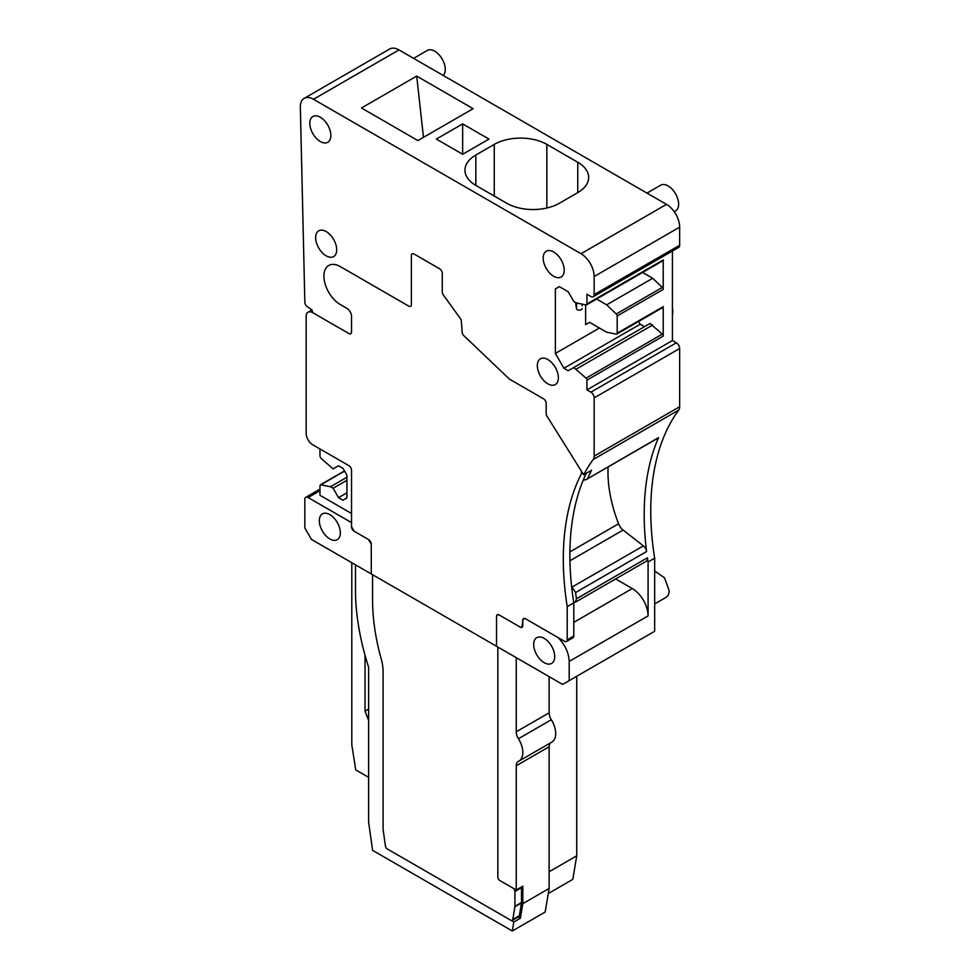 <?xml version="1.0" encoding="UTF-8"?>
<svg xmlns="http://www.w3.org/2000/svg" width="980" height="980" viewBox="0 0 980 980"><rect width="100%" height="100%" fill="white"/><g stroke="black" fill="none" stroke-linecap="round" stroke-linejoin="round"><path stroke-width="1.47" d="M549.131 676.641L549.131 712.815A9.298 5.365 -120 0 0 551.324 719.736A18.596 10.743 -120 0 1 551.85 742.105L518.971 761.08A18.596 10.743 -120 0 1 518.445 761.362A9.298 5.365 -120 0 0 518.175 761.497A9.298 5.365 -120 0 0 516.252 765.748L516.252 889.999L522.818 886.202L522.818 903.646L549.131 888.456L549.131 746.772L516.252 765.748M550.625 742.803A9.298 5.365 -120 0 0 549.131 746.772M355.483 564.835L355.483 590.707A205.224 118.494 -120 0 0 368.627 667.196L368.627 822.232L372.572 850.334L512.307 931L545.186 912.013L549.131 888.456M518.971 761.08A18.596 10.743 -120 0 0 518.445 738.724A9.298 5.365 -120 0 1 516.252 731.791L516.252 657.666M521.421 887.01A2.793 1.605 60 0 1 521.507 887.721L521.507 902.556L514.929 906.353L514.929 891.518A2.793 1.605 60 0 0 512.957 888.101L499.812 880.505A2.793 1.605 60 0 1 497.84 877.088L497.84 647.033L497.84 877.088A2.793 1.605 -120 0 0 499.812 880.505L516.252 889.999M522.818 903.646L520.38 918.199L513.814 921.996L512.307 931M576.742 676.261L576.742 855.81L572.798 879.366L548.273 893.527M576.742 855.81L549.131 871.759M319.97 490.711L308.137 497.546A4.655 2.683 -120 0 0 305.809 497.313A4.655 2.683 -120 0 0 304.841 499.445L304.841 528.012L311.42 539.404L371.261 573.949L371.261 544.145L368.627 539.6A3.724 2.144 60 0 1 371.261 544.145L371.261 573.949L562.606 684.42L654.664 631.279L654.664 558.196L648.086 561.993A278.982 161.063 -120 0 1 647.449 557.792L576.436 598.792L575.346 602.21L573.716 602.394M344.593 471.098L320.877 484.782L319.97 485.7L319.97 495.268L351.526 513.495M518.212 916.949L520.38 918.199M583.247 480.151L586.175 479.6L658.548 437.619A278.982 161.063 -120 0 0 646.592 551.532L575.579 592.533L576.436 598.792M575.579 592.533L571.585 586.297M593.231 459.461A9.298 5.365 -120 0 0 594.162 456.104L594.162 397.868A4.655 2.683 -120 0 0 590.879 392.172L586.934 389.893L672.415 340.538L676.359 342.816A4.655 2.683 -120 0 1 679.655 348.513L679.655 406.749A9.298 5.365 -120 0 1 678.711 410.106L593.231 459.461A278.982 161.063 -120 0 0 583.676 474.786L591.565 470.229L587.535 478.62M319.97 485.7L320.877 484.782L330.493 486.729L333.127 488.248L338.541 497.644L342.988 500.204L346.932 497.926L346.932 475.153L342.988 468.318L338.541 465.757L333.114 468.881L320.877 458.211L319.97 456.239L319.97 448.95M514.929 906.353A2.793 1.605 60 0 1 514.904 906.733L512.76 919.51A2.793 1.605 60 0 1 512.209 920.416A2.793 1.605 60 0 1 510.825 920.269L387.357 848.999A2.793 1.605 60 0 1 385.422 845.985L383.119 829.656A2.793 1.605 60 0 1 383.094 829.239A2.793 1.605 -120 0 0 383.119 829.656L385.422 845.985A2.793 1.605 -120 0 0 387.357 848.999L513.814 921.996M383.094 829.239L383.094 671.729A39.984 23.091 -120 0 0 381.22 658.977A185.049 106.845 60 0 1 372.572 599.981A185.049 106.845 -120 0 0 381.22 658.977A39.984 23.091 60 0 1 383.094 671.729L383.094 829.239M372.572 599.981L372.572 574.709L372.572 599.981M496.517 644.754L496.517 616.469L497.289 614.766L499.151 614.95L520.147 627.077L522.009 627.261A3.724 2.144 60 0 1 520.147 627.077L499.151 614.95A3.724 2.144 60 0 0 497.289 614.766A3.724 2.144 60 0 0 496.517 616.469L496.517 644.754M308.137 497.546L351.526 522.61L351.526 526.689L351.526 470.216A3.724 2.144 60 0 0 348.905 465.659L312.743 444.785A9.298 5.365 60 0 1 306.164 433.393L306.164 316.466A9.298 5.365 -120 0 1 308.088 312.204A9.298 5.365 -120 0 1 312.743 312.669L312.081 310.011L306.164 305.834A4.655 2.683 -120 0 1 304.841 302.134L300.346 107.273A18.596 10.743 -120 0 1 304.192 98.355A18.596 10.743 -120 0 1 313.502 99.274L581.018 253.722A18.596 10.743 -120 0 1 594.162 276.507L594.162 294.625A4.655 2.683 -120 0 1 593.206 296.732A4.655 2.683 -120 0 1 590.879 296.499L586.934 294.233L586.934 303.984L663.215 259.945L663.215 289.406A1.899 1.103 -120 0 0 662.296 287.434L652.692 278.283L642.611 272.464M354.16 531.246L368.627 539.6L354.16 531.246L351.526 526.689A3.724 2.144 60 0 0 354.16 531.246M324.784 513.202A14.884 8.587 -120 0 0 322.396 513.9A14.884 8.587 -120 0 0 321.416 529.2A14.884 8.587 -120 0 0 334.878 540.36A14.884 8.587 -120 0 0 337.267 539.662A14.884 8.587 -120 0 0 338.259 524.361A14.884 8.587 -120 0 0 324.784 513.202M593.206 296.732L678.687 247.389A4.655 2.683 -120 0 0 679.655 245.282L679.655 227.152A18.596 10.743 -120 0 0 666.498 204.367L398.983 49.919A18.596 10.743 -120 0 0 389.685 49L304.192 98.355M672.415 340.538L672.415 251.003M678.711 410.106A278.982 161.063 -120 0 0 654.664 558.196M583.676 474.786L547.048 416.255A3.724 2.144 60 0 1 546.166 413.462L546.166 403.356A3.724 2.144 60 0 0 543.533 398.811L509.894 379.382A3.724 2.144 60 0 1 509.086 378.77L463.944 335.773A3.724 2.144 60 0 1 462.131 332.098L461.347 321.244A3.724 2.144 60 0 0 460.233 318.39L443.401 295.041A3.724 2.144 60 0 1 442.274 291.905A3.724 2.144 60 0 0 443.401 295.041L460.233 318.39A3.724 2.144 60 0 1 461.347 321.244L462.131 332.098A3.724 2.144 60 0 0 463.944 335.773L509.086 378.77A3.724 2.144 60 0 0 509.894 379.382L543.533 398.811A3.724 2.144 60 0 1 546.166 403.356L546.166 413.462A3.724 2.144 60 0 0 547.048 416.255L580.674 469.971A3.724 2.144 60 0 1 581.324 473.891A281.762 162.68 60 0 0 567.212 606.632L567.212 639.817A3.724 2.144 60 0 1 566.44 641.52A3.724 2.144 60 0 1 564.578 641.337L525.403 618.723A3.724 2.144 60 0 0 523.553 618.539A3.724 2.144 60 0 0 522.781 620.242L522.781 625.559A3.724 2.144 60 0 1 522.009 627.261L522.781 620.242L523.553 618.539L525.403 618.723L557.902 637.478C564.97 644.509 568.731 652.496 569.184 661.414L648.086 615.905A22.332 12.887 -120 0 0 632.296 588.563L573.79 622.349M569.184 680.635L569.184 661.451M539.147 636.963A14.884 8.587 -120 0 0 536.758 637.662A14.884 8.587 -120 0 0 535.778 652.962A14.884 8.587 -120 0 0 549.241 664.109A14.884 8.587 -120 0 0 551.63 663.423A14.884 8.587 -120 0 0 552.61 648.123A14.884 8.587 -120 0 0 539.147 636.963M351.796 562.716L351.796 744.861L355.74 769.925L368.627 777.361M368.627 720.459L365.013 711.137L365.013 655.142M365.013 711.137L368.627 709.055M615.636 578.947L632.296 588.563M575.346 602.21L646.359 561.209A5.586 3.222 -120 0 0 647.449 557.792M646.592 551.532A5.586 3.222 -120 0 0 643.382 545.897L572.369 586.898M608.115 466.933A111.132 64.166 -120 0 0 618.564 523.786A9.42 5.439 -120 0 0 623.096 530.058L643.382 545.897M586.175 479.6L657.188 438.599A12.446 7.179 -120 0 0 658.107 437.876M442.274 291.905L442.274 273.346A3.724 2.144 60 0 0 439.64 268.79A3.724 2.144 60 0 1 442.274 273.346L442.274 291.905M414.001 253.979L439.64 268.79L414.001 253.979A3.724 2.144 60 0 0 412.139 253.796A3.724 2.144 60 0 1 414.001 253.979M411.367 255.498A3.724 2.144 60 0 1 412.139 253.796L412.151 253.796A3.724 2.144 60 0 0 411.367 255.498L411.367 304.596A3.724 2.144 60 0 1 410.596 306.299A3.724 2.144 60 0 1 408.734 306.115L340.354 266.634L408.734 306.115A3.724 2.144 60 0 0 410.596 306.299L410.608 306.287A3.724 2.144 60 0 0 411.367 304.596L411.367 255.498M328.729 265.482A23.251 13.426 60 0 0 325.164 284.09A23.251 13.426 60 0 0 340.329 304.584L346.932 308.394L340.329 304.584A23.251 13.426 60 0 1 325.164 284.09A23.251 13.426 60 0 1 328.729 265.482A23.251 13.426 60 0 1 340.354 266.634L340.354 266.634A23.251 13.426 60 0 0 328.729 265.482L328.766 265.457M350.767 333.727A3.724 2.144 60 0 0 351.526 332.024L351.526 316.369A6.505 3.761 60 0 0 346.932 308.394A6.505 3.761 60 0 1 351.526 316.369L351.526 332.024A3.724 2.144 60 0 1 350.767 333.727A3.724 2.144 60 0 1 348.905 333.543L312.743 312.669L348.905 333.543A3.724 2.144 60 0 0 350.767 333.727L350.779 333.715M342.988 500.204L346.932 497.926M338.541 497.644L346.932 492.805M333.127 488.248L346.932 480.274M330.493 486.729L346.932 477.236M417.897 140.569L473.132 108.682L416.696 76.097L361.461 107.984L417.897 140.569M577.759 162.251L546.852 144.403A37.191 21.474 180 0 0 494.251 144.403L475.839 155.036A37.191 21.474 180 0 0 464.949 170.226A37.191 21.474 180 0 0 475.839 185.404L506.746 203.252A37.191 21.474 180 0 0 559.347 203.252L577.759 192.619L577.759 162.251A37.191 21.474 180 0 1 588.662 177.441A37.191 21.474 180 0 1 577.759 192.619M462.658 154.264L488.959 139.074L462.658 123.897L436.357 139.074L462.658 154.264L462.658 123.897M585.624 304.817L585.624 324.601L589.568 322.322L606.657 332.196L616.273 334.131A1.899 1.103 -120 0 0 616.788 334.058A1.899 1.103 -120 0 0 617.18 333.212L617.18 315.977L663.215 289.406M586.934 389.893L586.934 380.142A1.862 1.078 -120 0 0 586.028 378.17L573.778 367.5L568.192 370.722L563.917 368.26L555.366 353.449L555.366 288.916L559.323 286.638L568.192 291.758L573.778 301.436L576.412 302.955L586.028 304.903A1.862 1.078 -120 0 0 586.555 304.829A1.862 1.078 -120 0 0 586.934 303.984M586.934 380.142L663.215 336.103L663.215 306.642L617.18 333.212M648.086 615.905L648.086 561.993M654.664 570.948L664.489 577.808L669.132 590.56A14.884 8.587 60 0 1 666.045 597.371L654.664 603.937M413.609 58.371L427.305 50.458A14.884 8.587 60 0 1 438.771 54.451A14.884 8.587 60 0 1 445.263 69.421A14.884 8.587 60 0 1 443.205 75.46M672.415 308.284A14.884 8.587 60 0 1 672.795 311.701A14.884 8.587 60 0 1 672.415 314.702M646.971 193.097L660.667 185.196A14.884 8.587 60 0 1 672.133 189.177A14.884 8.587 60 0 1 678.626 204.146A14.884 8.587 60 0 1 675.551 210.957L674.228 211.729M548.653 250.561A14.884 8.587 -120 0 0 546.252 251.248A14.884 8.587 -120 0 0 545.272 266.548A14.884 8.587 -120 0 0 558.735 277.707A14.884 8.587 -120 0 0 561.136 277.022A14.884 8.587 -120 0 0 562.116 261.709A14.884 8.587 -120 0 0 548.653 250.561M315.291 115.824A14.884 8.587 -120 0 0 312.889 116.522A14.884 8.587 -120 0 0 311.91 131.822A14.884 8.587 -120 0 0 325.372 142.97A14.884 8.587 -120 0 0 327.773 142.284A14.884 8.587 -120 0 0 328.753 126.984A14.884 8.587 -120 0 0 315.291 115.824M542.81 358.116A14.884 8.587 -120 0 0 540.421 358.803A14.884 8.587 -120 0 0 539.429 374.103A14.884 8.587 -120 0 0 552.904 385.263A14.884 8.587 -120 0 0 555.293 384.577A14.884 8.587 -120 0 0 556.273 369.264A14.884 8.587 -120 0 0 542.81 358.116M321.122 230.129A14.884 8.587 -120 0 0 318.733 230.815A14.884 8.587 -120 0 0 317.753 246.115A14.884 8.587 -120 0 0 331.216 257.275A14.884 8.587 -120 0 0 333.604 256.589A14.884 8.587 -120 0 0 334.596 241.276A14.884 8.587 -120 0 0 321.122 230.129M416.696 76.097L423.483 137.335M617.18 315.977A1.899 1.103 -120 0 0 616.273 314.017L606.657 304.854L596.587 299.035M662.296 307.561A1.899 1.103 -120 0 0 662.811 307.487A1.899 1.103 -120 0 0 663.215 306.642M663.215 336.103A1.862 1.078 -120 0 0 662.296 334.131L650.058 323.461L573.778 367.5M644.473 326.683L640.197 324.221L638.605 321.465M662.296 260.864A1.862 1.078 -120 0 0 662.823 260.79A1.862 1.078 -120 0 0 663.215 259.945M662.296 287.434L616.273 314.017M576.412 369.019L652.692 324.98M563.917 368.26L640.197 324.221M555.366 353.449L599.429 328.018M606.657 304.854L652.692 278.283M575.566 302.465L576.51 308.7A2.793 1.605 0 0 0 577.318 309.704A2.793 1.605 0 0 0 580.356 310.048A2.793 1.605 0 0 0 582.083 308.565A2.793 1.605 0 0 0 582.083 308.541L582.083 308.565M582.365 304.168A27.893 16.109 0 0 0 582.083 305.809M567.212 639.817L573.79 636.02L573.79 602.835A281.762 162.68 60 0 1 586.322 473.254M573.79 636.02A3.724 2.144 60 0 1 573.018 637.723L566.44 641.52M567.212 606.632L573.79 602.835M521.507 902.556A2.793 1.605 60 0 1 521.483 902.935L519.339 915.712A2.793 1.605 60 0 1 518.788 916.619L512.209 920.416M551.324 719.736L518.445 738.724M549.131 712.815L516.252 731.791M623.096 530.058L569.944 560.756M618.564 523.786L569.907 551.875M398.983 49.919L313.502 99.274M666.498 204.367L581.018 253.722M679.655 227.152L594.162 276.507M679.655 245.282L594.162 294.625M676.359 342.816L590.879 392.172M679.655 348.513L594.162 397.868M679.655 406.749L594.162 456.104M546.852 208.005L546.852 144.403M475.839 185.404L475.839 155.036M494.251 196.037L494.251 144.403M662.296 334.131L586.028 378.17M576.51 302.979L576.51 308.7M581.324 473.891L582.635 473.12M514.929 891.518L521.507 887.721M514.904 906.733L521.483 902.935M519.339 915.712L512.76 919.51M344.482 470.927L320.35 484.855M319.97 489.143L305.809 497.313M662.811 307.487L616.788 334.058M662.823 260.79L586.555 304.829M311.983 309.95L308.088 312.204"/></g></svg>
